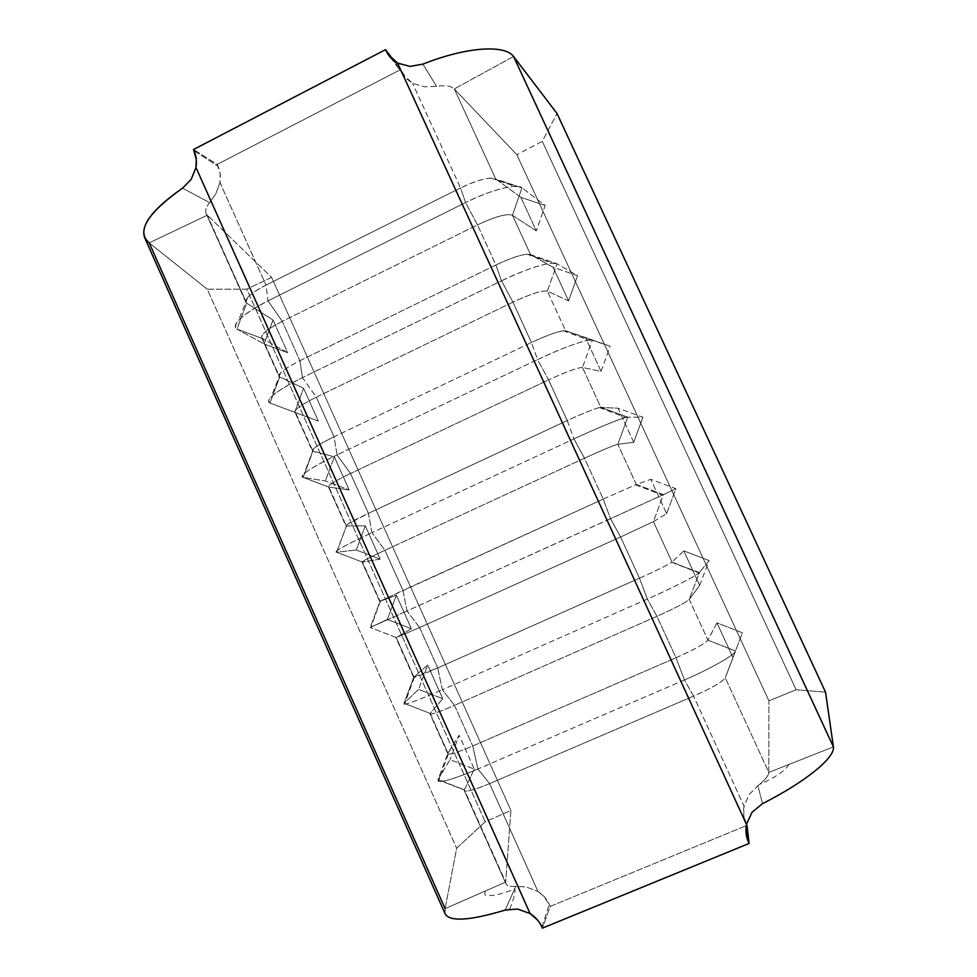 <?xml version="1.0" encoding="UTF-8"?>
<svg xmlns="http://www.w3.org/2000/svg" width="977" height="977" viewBox="0 0 977 977"><rect width="100%" height="100%" fill="white"/><g stroke="black" fill="none" stroke-linecap="round" stroke-linejoin="round"><path stroke-width="0.73" stroke-dasharray="4.88 3.66" d="M520.851 197.33L536.288 230.828L512.437 215.258L530.56 254.655L553.055 267.222L568.577 300.904L547.34 291.122L565.585 330.763L585.455 337.517L601.075 371.394L582.475 367.474L600.831 407.372L618.038 408.215L633.743 442.3L617.83 444.303L636.308 484.458L650.816 479.341L666.619 513.633L653.418 521.633L672.005 562.044L683.79 550.881L699.679 585.382L689.225 599.451L707.934 640.118L716.959 622.85L732.945 657.545L725.264 677.782L768.814 772.416L768.911 700.851L516.87 154.745L454.293 88.907L495.754 179.023L520.851 197.33L545.154 205.512L521.987 187.792L495.754 179.023L454.293 88.907C451.191 85.964 445.28 85.097 436.56 86.318L424.543 86.819L412.612 83.387L406.627 78.881L400.668 69.575L217.187 164.392L220.13 173.503L219.959 182.491L266 285.125L460.558 187.95L412.612 83.387L460.558 187.95C478.266 179.609 490.002 176.629 495.754 179.023L520.851 197.33L536.288 230.828L512.437 215.258C506.892 213.34 495.241 216.54 477.484 224.869L282.243 321.348L299.915 360.721L495.889 264.987L477.484 224.869L495.889 264.987C513.682 256.682 525.235 253.238 530.56 254.655L512.437 215.258L521.987 187.792L545.154 205.512L536.288 230.828L545.154 205.512L520.851 197.33M246.656 303.188L245.801 302.284C245.007 298.303 251.736 292.587 266 285.125L219.959 182.491L215.709 194.02L209.652 202.642C206.074 207.051 204.901 210.702 206.147 213.584L246.656 303.188L207.295 215.196L149.212 242.894L207.307 289.229L149.212 242.894L207.295 215.196L271.618 277.383L510.922 810.434L485.19 821.804L246.729 289.143L271.618 277.383L207.295 215.196C204.511 212.229 205.304 208.04 209.652 202.642L182.54 188.17L209.652 202.642L215.709 194.02L219.959 182.491C220.887 176.458 220.252 171.06 218.054 166.31L217.187 164.392L193.507 149.518L217.187 164.392L400.668 69.575L401.559 71.529L392.974 59.951L403.208 74.557L412.612 83.387L424.543 86.819L436.56 86.318C445.28 85.097 451.191 85.964 454.293 88.907L516.87 154.745L768.911 700.851L796.108 689.75L542.272 141.323L516.87 154.745L542.272 141.323L557.037 113.503L542.272 141.323L796.108 689.75L768.911 700.851L768.814 772.416L725.264 677.782C722.406 681.897 711.842 688.016 693.572 696.137L489.599 783.627L537.985 891.488L544.104 896.532L550.198 906.412L746.22 825.675L550.198 906.412L542.382 928.15L550.198 906.412L549.282 904.372C547.059 899.267 543.297 894.969 537.985 891.488L489.599 783.627C474.456 789.929 466.017 792.249 464.27 790.601L505.903 883.611C506.929 885.785 510.226 886.713 515.795 886.371L526.273 886.982L537.985 891.488L526.273 886.982L515.795 886.371C509.005 886.762 505.622 885.333 505.671 882.084L464.38 789.819L474.309 769.119L459.141 735.266L447.784 753.743C449.335 754.965 457.651 752.388 472.721 745.988L675.974 657.753L656.971 616.304L454.488 705.345L472.721 745.988L454.488 705.345C439.491 711.842 431.321 714.7 429.978 713.943L447.954 753.096L430.21 713.442L442.752 698.714L427.67 665.068L413.601 677.33C414.737 677.659 422.785 674.533 437.72 667.95L639.483 578.176L620.603 536.996L419.609 627.564L437.72 667.95L419.609 627.564L396.247 637.529L413.882 676.939L396.247 637.529L411.378 628.712L396.393 595.262L379.626 601.38L603.236 499.113L584.478 458.201L384.938 550.283L402.939 590.413L384.938 550.283C370.21 557.134 362.577 561.067 362.04 562.08L380.016 601.258L362.491 562.093L380.187 559.113L365.276 525.858L345.858 525.907C346.212 524.49 353.711 520.301 368.378 513.365L567.222 420.562L548.585 379.919L350.487 473.491L368.378 513.365L350.487 473.491C335.905 480.525 328.528 484.971 328.382 486.851L346.371 526.053L328.956 487.12L349.18 489.917L334.354 456.845L312.298 450.91C312.261 448.614 319.503 443.912 334.036 436.804L531.439 342.524L512.925 302.137L316.267 397.175L334.036 436.804L316.267 397.175C301.808 404.393 294.7 409.351 294.932 412.086L312.933 451.301L295.616 412.612L318.331 421.111L303.591 388.223L278.946 376.365C278.53 373.226 285.516 368.011 299.915 360.721L282.243 321.348C267.93 328.736 261.067 334.207 261.689 337.786L279.691 377.012L262.483 338.567L287.665 352.697L273.01 319.992L246.656 303.188L236.996 329.139C234.199 327.539 234.712 324.608 238.522 320.358C244.14 314.435 253.971 307.938 268.016 300.843L266 285.125L460.558 187.95L465.589 202.557C486.228 192.579 502.654 187.193 514.879 186.387L521.987 187.792L491.15 178.083C483.42 178.51 473.222 181.795 460.558 187.95L465.589 202.557L477.484 224.869C495.241 216.54 506.892 213.34 512.437 215.258L521.987 187.792C517.004 183.212 490.686 189.917 465.589 202.557L268.016 300.843L465.589 202.557L477.484 224.869L282.243 321.348L268.016 300.843L266 285.125C257.354 289.497 251.272 293.589 247.743 297.374C245.325 300.122 244.971 302.052 246.656 303.188L273.01 319.992L264.083 343.965L287.665 352.697L262.483 338.567C259.564 335.49 266.147 329.75 282.243 321.348L268.016 300.843C242.027 314.582 231.683 324.01 236.996 329.139L262.483 338.567L236.996 329.139L264.083 343.965L236.996 329.139L246.656 303.188M547.34 291.122C542.235 290.181 530.755 293.857 512.925 302.137L531.439 342.524C549.318 334.256 560.7 330.336 565.585 330.763L547.34 291.122L557.012 263.766L530.56 254.655L553.055 267.222L577.554 275.673L557.012 263.766L577.554 275.673L568.577 300.904L547.34 291.122L557.012 263.766L527.226 254.215C519.911 254.936 509.457 258.526 495.889 264.987L501.47 280.826C523.587 270.336 540.403 264.437 551.907 263.155L557.012 263.766C552.664 260.59 526.774 268.406 501.47 280.826L512.925 302.137C530.755 293.857 542.235 290.181 547.34 291.122M582.475 367.474C577.798 367.511 566.501 371.663 548.585 379.919L567.222 420.562C585.186 412.331 596.385 407.922 600.831 407.372L582.475 367.474L592.27 340.216L565.585 330.763L610.149 346.261L592.27 340.216L610.149 346.261L601.075 371.394L582.475 367.474L592.27 340.216L565.585 330.763L563.314 330.714C556.536 331.814 545.911 335.746 531.439 342.524L537.582 359.597C561.189 348.594 578.262 342.133 588.826 340.216L592.27 340.216C588.569 338.469 563.094 347.397 537.582 359.597L548.585 379.919C566.501 371.663 577.798 367.511 582.475 367.474M746.489 824.173L743.79 815.563L744.022 806.159L693.572 696.137L744.022 806.159L749.286 794.374L757.908 785.703C764.967 780.269 768.594 775.836 768.814 772.416L833.418 746.868L768.814 772.416C768.655 775.518 765.577 779.512 759.581 784.397L757.908 785.703L762.536 803.631L757.908 785.703L749.298 794.374L744.022 806.159C742.96 812.412 743.644 818.115 746.074 823.269L746.489 824.173M675.974 657.753C694.207 649.62 704.857 643.745 707.934 640.118L689.225 599.451C685.903 602.54 675.156 608.146 656.971 616.304L675.974 657.753L684.45 679.955C710.609 668.744 734.252 655.274 735.522 651.073L707.934 640.118L716.959 622.85L742.447 632.803L725.264 677.782L735.559 650.987L707.91 640.167C704.71 643.819 694.061 649.681 675.974 657.753L684.45 679.955L693.572 696.137C711.842 688.016 722.406 681.897 725.264 677.782L735.559 650.987C734.533 655.103 710.792 668.671 684.45 679.955L477.912 769.009L472.721 745.988L675.974 657.753M639.483 578.176C657.631 570.006 668.463 564.621 672.005 562.044L653.418 521.633L620.603 536.996L639.483 578.176L647.36 599.072C675.376 586.493 692.583 577.798 698.982 572.974L672.005 562.044L683.79 550.881L709.082 560.529L699.385 572.546L709.082 560.529L699.679 585.382L689.225 599.451L699.385 572.546L671.712 562.288C667.413 565.146 656.678 570.446 639.483 578.176L647.36 599.072L656.971 616.304C675.156 608.146 685.903 602.54 689.225 599.451L699.385 572.546C697.676 575.172 673.495 587.556 647.36 599.072L442.361 689.725L437.72 667.95L639.483 578.176M603.236 499.113L636.308 484.458L617.83 444.303C613.605 445.353 602.479 449.982 584.478 458.201L603.236 499.113L610.527 518.714L663.456 494.606L636.308 484.458L650.816 479.341L675.913 488.683L663.456 494.606L675.913 488.683L666.619 513.633L653.418 521.633L663.456 494.606L636.308 484.458L603.236 499.113L610.527 518.714L620.603 536.996L653.418 521.633L663.456 494.606L407.043 610.943L402.939 590.413L603.236 499.113M144.767 237.9L149.212 242.894L445.109 908.634L456.65 848.231L207.307 289.229L246.729 289.143L271.618 277.383L510.922 810.434L505.671 882.084L510.922 810.434L485.19 821.804L456.65 848.231L445.109 908.634L505.671 882.084L445.109 908.634L445.28 914.167M541.893 927.063L549.282 904.372L541.893 927.063L537.484 919.992M513.584 56.507L454.293 88.907L513.584 56.507M825.541 692.168L796.108 689.75L825.541 692.168M422.87 64.14L436.56 86.318L422.87 64.14M505.158 910.076L515.795 886.371L505.158 910.076L509.738 909.062L517.578 909.062L530.059 913.519M445.109 908.634L445.06 913.666M246.729 289.143L207.307 289.229L456.65 848.231L485.19 821.804L246.729 289.143M627.747 417.167L600.831 407.372L618.038 408.215L642.927 417.264L627.747 417.167L642.927 417.264L633.743 442.3L617.83 444.303L627.747 417.167L600.831 407.372L599.414 407.556C593.332 409.143 582.597 413.479 567.222 420.562L573.939 438.893C599.011 427.376 616.243 420.257 625.634 417.533L627.747 417.167C624.706 416.849 599.646 426.925 573.939 438.893L584.478 458.201C602.479 449.982 613.605 445.353 617.83 444.303L627.747 417.167M371.944 532.673L368.378 513.365L567.222 420.562L573.939 438.893L371.944 532.673L573.939 438.893L584.478 458.201L384.938 550.283L371.944 532.673L368.378 513.365L346.969 524.637L336.601 552.225C335.148 552.384 335.404 551.761 337.395 550.381C342.719 546.839 354.248 540.94 371.944 532.673C345.162 545.3 333.377 551.822 336.601 552.225L362.491 562.093C360.867 561.958 368.353 558.026 384.938 550.283L371.944 532.673M380.187 559.113L362.491 562.093L336.601 552.225L356.263 550.002L380.187 559.113L356.263 550.002L336.601 552.225L346.371 526.053L365.276 525.858L356.263 550.002L365.276 525.858L380.187 559.113M633.743 442.3L642.927 417.264L618.038 408.215L633.743 442.3M419.609 627.564L407.043 610.943L610.527 518.714L620.603 536.996L419.609 627.564L407.043 610.943L402.939 590.413L380.016 601.258L370.222 627.503L407.043 610.943L370.222 627.503L396.247 637.529L419.609 627.564M411.378 628.712L396.247 637.529L370.222 627.503L387.344 619.479L411.378 628.712L387.344 619.479L370.222 627.503L380.016 601.258L396.393 595.262L387.344 619.479L396.393 595.262L411.378 628.712M666.619 513.633L675.913 488.683L650.816 479.341L666.619 513.633M454.488 705.345L442.361 689.725L647.36 599.072L656.971 616.304L454.488 705.345L442.361 689.725L437.72 667.95L413.882 676.939L404.051 703.257L404.563 704.258C409.546 703.416 422.149 698.579 442.361 689.725C415.017 701.596 402.243 706.102 404.051 703.257L430.21 713.442C429.477 715.323 437.574 712.636 454.488 705.345M442.752 698.714L430.21 713.442L404.051 703.257L418.596 689.347L442.752 698.714L418.596 689.347L404.051 703.257L413.882 676.939L427.67 665.068L418.596 689.347L427.67 665.068L442.752 698.714M699.679 585.382L709.082 560.529L683.79 550.881L699.679 585.382M489.599 783.627L477.912 769.009L684.45 679.955L693.572 696.137L489.599 783.627L477.912 769.009L472.721 745.988C459.495 751.631 451.35 754.329 448.284 754.073L447.954 753.096L438.087 779.487L438.502 781.356C443.277 782.211 456.406 778.095 477.912 769.009C450.91 780.257 437.586 783.835 437.94 779.756L464.307 790.002C464.466 792.652 472.905 790.527 489.599 783.627M474.309 769.119L464.38 789.819L438.087 779.487L450.043 759.617L474.309 769.119L450.043 759.617L438.087 779.487L447.954 753.096L459.141 735.266L450.043 759.617L459.141 735.266L474.309 769.119M732.945 657.545L742.447 632.803L716.959 622.85L732.945 657.545M337.077 454.891L334.036 436.804L531.439 342.524L537.582 359.597L337.077 454.891L537.582 359.597L548.585 379.919L350.487 473.491L337.077 454.891L334.036 436.804C323.9 441.689 317.11 445.646 313.654 448.651L303.2 477.399C301.343 477.081 301.661 475.823 304.177 473.613C309.636 469.045 320.603 462.817 337.077 454.891C310.564 467.91 299.267 475.408 303.2 477.399L328.956 487.12C326.892 485.996 334.073 481.453 350.487 473.491L337.077 454.891M349.18 489.917L328.956 487.12L303.2 477.399L325.365 480.928L349.18 489.917L325.365 480.928L303.2 477.399L312.933 451.301L334.354 456.845L325.365 480.928L334.354 456.845L349.18 489.917M601.075 371.394L610.149 346.261L585.455 337.517L601.075 371.394M302.43 377.623L299.915 360.721L495.889 264.987L501.47 280.826L302.43 377.623L501.47 280.826L512.925 302.137L316.267 397.175L302.43 377.623L299.915 360.721C290.523 365.374 284.075 369.428 280.57 372.896C278.604 374.96 278.298 376.34 279.691 377.012L269.994 403.037C267.698 402.145 268.101 400.106 271.215 396.931C276.772 391.582 287.177 385.146 302.43 377.623C276.186 391.008 265.365 399.471 269.994 403.037L295.616 412.612C293.124 410.511 300 405.37 316.267 397.175L302.43 377.623M318.331 421.111L269.994 403.037L318.331 421.111L269.994 403.037L279.691 377.012L303.591 388.223L294.639 412.257L303.591 388.223L318.331 421.111M568.577 300.904L577.554 275.673L553.055 267.222L568.577 300.904M264.083 343.965L273.01 319.992L287.665 352.697L264.083 343.965M393.963 60.757L400.668 69.575L393.963 60.757M193.959 150.531L218.054 166.31L193.959 150.531M191.15 179.426L182.54 188.17M245.801 302.284L206.123 213.597M261.689 337.786L278.946 376.365M294.932 412.086L312.298 450.91M328.382 486.851L345.858 525.907M447.784 753.743L429.978 713.943M464.27 790.601L505.891 883.623M413.601 677.33L395.905 637.773M379.626 601.38L362.04 562.08M789.037 764.417C782.907 773.979 767.714 780.733 759.581 784.397M485.264 891.036L484.775 893.894C484.177 895.53 487.499 895.958 494.765 895.201C503.399 893.21 510.079 891.097 514.781 888.85M599.414 407.556L625.634 417.533M346.969 524.637L337.395 550.381M635.551 484.751L662.345 495.119M380.505 600.867L370.857 627.271M671.712 562.288L698.982 572.974M414.285 677.354L404.563 704.258M707.91 640.167L735.522 651.073M448.284 754.073L438.502 781.356M437.94 779.756L464.307 790.002M563.314 330.714L588.826 340.216M313.654 448.651L304.177 473.613M527.226 254.215L551.907 263.155M280.57 372.896L271.215 396.931M491.15 178.083L514.879 186.387M247.743 297.374L238.522 320.358M509.738 909.05C515.221 895.042 515.38 891.403 514.794 888.862M390.373 57.411L403.208 74.557"/><path stroke-width="1.47" d="M747.026 825.345L749.103 843.456L542.382 928.15L541.893 927.063L542.382 928.15L749.103 843.456L747.026 825.345M537.484 919.992L530.059 913.519L195.962 167.494L191.15 179.426L182.54 188.17C147.148 213.316 136.035 231.561 149.212 242.894L445.109 908.634M445.28 914.167C450.348 921.934 470.316 920.578 505.158 910.076L517.578 909.062L530.059 913.519L195.962 167.494L196.304 159.532L193.507 149.518L385.524 49.656L390.312 57.338L397.578 63.102L746.452 824.38L746.013 832.709L748.602 842.345C746.049 836.947 745.329 830.963 746.452 824.38L752.082 812.205L762.536 803.631C805.048 782.137 835.14 757.786 833.418 746.868L513.584 56.507L557.037 113.503L513.584 56.507C504.62 44.185 465.809 47.043 422.87 64.14L409.974 66.387L397.578 63.102L746.452 824.38L752.082 812.205L762.536 803.631C805.048 782.137 835.14 757.786 833.418 746.868L825.541 692.168L833.418 746.868L513.584 56.507C504.62 44.185 465.809 47.043 422.87 64.14L409.974 66.387L397.578 63.102L387.82 54.04L385.524 49.656L393.963 60.757L385.524 49.656L193.507 149.518L193.959 150.531C196.255 155.49 196.927 161.144 195.962 167.494L191.15 179.426M557.037 113.503L825.541 692.168L557.037 113.503M182.54 188.17C152.595 208.993 140.004 225.565 144.767 237.9L445.06 913.666C449.481 921.983 469.51 920.786 505.158 910.076M392.974 59.951L386 50.694L392.986 59.963M746.33 824.979L748.602 842.345L746.33 824.967M530.059 913.519C535.628 917.208 539.585 921.714 541.893 927.063M387.82 54.04L390.373 57.411"/></g></svg>
